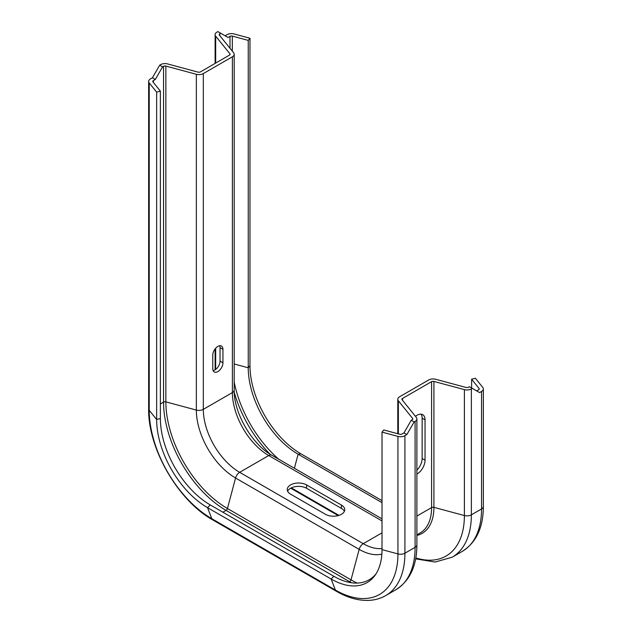 <?xml version="1.0" encoding="UTF-8"?>
<svg xmlns="http://www.w3.org/2000/svg" width="632" height="632" viewBox="0 0 632 632"><rect width="100%" height="100%" fill="white"/><g stroke="black" fill="none" stroke-linecap="round" stroke-linejoin="round"><path stroke-width="0.95" d="M411.234 420.28L414.15 421.955L406.874 434.547L403.967 432.873L411.234 420.28L412.183 419.735A2.054 1.185 0 0 0 412.783 418.898A2.054 1.185 0 0 0 412.593 418.392L398.373 400.799A6.17 3.563 180 0 1 397.797 399.29A6.17 3.563 180 0 1 399.606 396.77L428.686 379.982A6.17 3.563 180 0 1 435.653 379.271L466.132 387.479A2.054 1.185 0 0 0 468.454 387.242L469.402 386.697L472.309 388.38L471.361 388.925A6.17 3.563 180 0 1 464.394 389.628L433.915 381.428A2.054 1.185 0 0 0 431.593 381.665L402.513 398.452A2.054 1.185 0 0 0 401.913 399.29A2.054 1.185 0 0 0 402.102 399.795L416.314 417.389A6.17 3.563 180 0 1 416.891 418.898A6.17 3.563 180 0 1 415.09 421.41L414.15 421.955M403.967 432.873L401.999 434.002A2.054 1.185 180 0 1 399.677 434.239L383.758 429.958L382.02 432.106L397.939 436.396A6.17 3.563 180 0 0 404.907 435.685L406.874 434.547M416.891 474.095A11.313 6.533 120 0 0 425.052 460.151L425.052 419.861A11.313 6.533 120 0 0 422.705 414.679A11.313 6.533 120 0 0 415.469 416.338M472.309 388.38L479.577 392.575L481.544 391.437L481.544 508.965L471.361 514.843A6.17 3.563 180 0 1 464.394 515.554L433.915 507.346A2.054 1.185 0 0 0 431.593 507.583L416.891 516.067M481.544 391.437A6.17 3.563 180 0 0 483.354 388.925A6.17 3.563 180 0 0 482.769 387.416L475.351 378.228L471.622 379.232L479.048 388.419A2.054 1.185 180 0 1 479.238 388.925A2.054 1.185 180 0 1 478.637 389.762L476.67 390.892M416.891 470.176A11.313 6.533 120 0 0 422.144 458.477L422.144 418.179A11.313 6.533 120 0 0 421.062 414.173M471.622 379.232L471.622 387.985M382.02 432.106L382.02 549.635A71.969 41.554 60 0 1 375.163 575.136A71.969 41.554 60 0 1 331.136 579.015L207.541 507.662A71.969 41.554 60 0 1 156.649 419.514L156.649 92.122L160.378 91.119L152.952 81.923A2.054 1.185 0 0 1 152.762 81.425A2.054 1.185 0 0 1 153.363 80.588L155.33 79.45L152.423 77.768L159.691 65.175L160.639 64.638A6.17 3.563 0 0 1 167.606 63.927L198.085 72.135A2.054 1.185 180 0 0 200.407 71.898L229.487 55.102A2.054 1.185 180 0 0 230.088 54.265A2.054 1.185 180 0 0 229.898 53.767L215.686 36.166A6.17 3.563 0 0 1 215.109 34.665A6.17 3.563 0 0 1 216.91 32.145L217.85 31.6L220.766 33.283L219.818 33.82A2.054 1.185 180 0 0 219.217 34.665A2.054 1.185 180 0 0 219.407 35.163L233.627 52.764A6.17 3.563 0 0 1 234.203 54.265A6.17 3.563 0 0 1 232.394 56.785L203.314 73.573A6.17 3.563 0 0 1 196.347 74.284L165.868 66.076A2.054 1.185 180 0 0 163.546 66.313L162.598 66.858L159.691 65.175M344.377 511.359A11.313 6.533 0 0 0 341.446 508.42L306.552 488.275A11.313 6.533 0 0 0 295.618 486.585A11.313 6.533 0 0 0 287.623 491.214M382.02 500.639L300.864 453.784A71.969 41.554 60 0 1 249.98 365.636L249.98 38.236L234.061 33.954A6.17 3.563 0 0 0 227.093 34.665L225.126 35.795M382.02 502.645L298.138 454.211A70.563 40.74 60 0 1 248.242 367.785L248.242 40.393L249.98 38.236M341.446 505.063L306.552 484.918A11.313 6.533 0 0 0 294.228 483.504A11.313 6.533 0 0 0 287.244 489.539A11.313 6.533 0 0 0 290.554 494.153L325.448 514.298A11.313 6.533 0 0 0 337.772 515.712A11.313 6.533 0 0 0 344.756 509.684A11.313 6.533 0 0 0 341.446 505.063L341.446 508.42M376.08 573.769A70.563 40.74 60 0 1 333.862 576.289L210.274 504.936A70.563 40.74 60 0 1 160.378 418.51L160.378 91.119M397.939 436.396L397.939 553.916A88.472 51.081 60 0 1 335.379 590.043L211.791 518.682A88.472 51.081 60 0 1 149.231 410.326A6.17 3.563 0 0 1 148.646 408.825L148.646 81.425A6.17 3.563 0 0 1 150.456 78.905L152.423 77.768M148.646 81.425A6.17 3.563 0 0 0 149.231 82.926L156.649 92.122M213.11 370.573A7.197 4.155 120 0 0 220.039 361.093L220.039 347.663A7.197 4.155 120 0 0 219.691 345.743M232.323 51.153L232.323 36.103L248.242 40.393M232.323 36.103A2.054 1.185 0 0 0 230.001 36.34L228.034 37.478L220.766 33.283M212.763 368.654A7.197 4.155 120 0 0 214.256 371.948A7.197 4.155 120 0 0 219.802 370.02A7.197 4.155 120 0 0 222.946 362.776L222.946 349.346A7.197 4.155 120 0 0 221.453 346.052A7.197 4.155 120 0 0 215.907 347.979A7.197 4.155 120 0 0 212.763 355.216L212.763 368.654M155.33 79.45L162.598 66.858M415.09 421.41L415.09 547.336L404.907 553.213A6.17 3.563 180 0 1 397.939 553.916L382.02 549.635M404.907 435.685L404.907 553.213A92.533 53.428 60 0 1 385.749 595.573L395.924 589.696C409.844 580.832 416.836 565.869 416.891 544.816A6.17 3.563 180 0 1 415.09 547.336A92.533 53.428 60 0 1 395.924 589.696M402.513 398.452L402.513 400.301M431.593 381.665L431.593 507.583A55.521 32.058 60 0 1 420.098 532.997L416.891 534.846M433.915 381.428L433.915 507.346A56.872 32.832 60 0 1 416.891 535.454M464.394 389.628L464.394 515.554A88.472 51.081 60 0 1 415.817 557.922M471.361 388.925L471.361 514.843A92.533 53.428 60 0 1 452.204 557.203L462.379 551.325C476.299 542.461 483.29 527.507 483.354 506.445A6.17 3.563 180 0 1 481.544 508.965A92.533 53.428 60 0 1 462.379 551.325M398.373 400.799L398.373 433.892M412.593 418.392L412.593 419.395M385.749 595.573C380.598 598.512 374.926 600.124 368.725 600.4C358.257 600.748 347.482 597.714 336.398 591.291A6.17 3.563 -60 0 1 335.379 590.043L331.136 579.015L333.862 576.289M479.048 388.419L479.048 389.423M382.02 548.489A51.405 29.68 60 0 1 363.258 543.678L382.02 532.847M381.87 554.106A55.466 32.027 60 0 1 359.158 549.366A6.17 3.563 -60 0 1 363.258 543.678L239.662 472.325L268.742 455.538A6.17 3.563 -60 0 1 271.831 455.23L382.02 518.848M357.214 583.075A87.066 50.268 60 0 1 351.021 579.86L359.158 549.366L235.562 478.005A6.17 3.563 -60 0 1 239.662 472.325A51.405 29.68 60 0 1 203.314 409.362L232.394 392.575A6.17 3.563 0 0 0 234.203 390.055C233.508 412.372 252.16 444.675 271.831 455.23M351.416 582.744A88.417 51.05 60 0 1 349.654 581.756A2.054 1.185 120 0 0 351.021 579.86L227.433 508.507L235.562 478.005A55.466 32.027 60 0 1 196.347 410.073A6.17 3.563 0 0 0 203.314 409.362L203.314 73.573M348.769 582.269L349.654 581.756L226.066 510.395A2.054 1.185 120 0 0 227.433 508.507A87.066 50.268 60 0 1 165.868 401.873L196.347 410.073L196.347 74.284M336.398 591.291L212.802 519.938A6.17 3.563 -60 0 1 211.791 518.682L207.541 507.662L210.274 504.936M338.973 515.38L291.328 487.872M294.386 468.257L298.138 454.211L300.864 453.784M382.02 520.942L268.742 455.538A51.405 29.68 60 0 1 232.394 392.575L232.394 56.785M222.898 512.228L226.066 510.395A88.417 51.05 60 0 1 163.546 402.11A2.054 1.185 180 0 1 165.868 401.873L165.868 66.076M149.231 82.926L149.231 410.326L156.649 419.514L160.378 418.51M234.203 364.008L248.242 367.785L249.98 365.636M278.791 459.251A87.066 50.268 60 0 1 234.203 382.02M269.84 454.021A88.417 51.05 60 0 1 234.259 392.377M160.378 403.935L163.546 402.11L163.546 66.313M229.898 54.771L229.898 53.767M215.686 369.42L215.686 348.216M215.686 63.074L215.686 36.166M230.001 48.269L230.001 36.34M219.818 35.669L219.818 33.82M153.363 82.436L153.363 80.588M222.946 362.776L220.039 361.093M222.946 349.346L220.039 347.663M306.552 484.918L306.552 488.275M425.052 419.861L422.144 418.179M425.052 460.151L422.144 458.477M416.891 418.898L416.891 544.816M397.797 399.29L397.797 433.734M415.643 558.87L435.179 562.03L452.204 557.203M483.354 388.925L483.354 506.445M338.207 515.609L290.712 488.188M148.646 408.825C147.92 448.459 178.113 500.749 212.802 519.938M215.109 369.815L215.109 348.919M215.109 63.405L215.109 34.665M234.203 390.055L234.203 54.265"/></g></svg>
